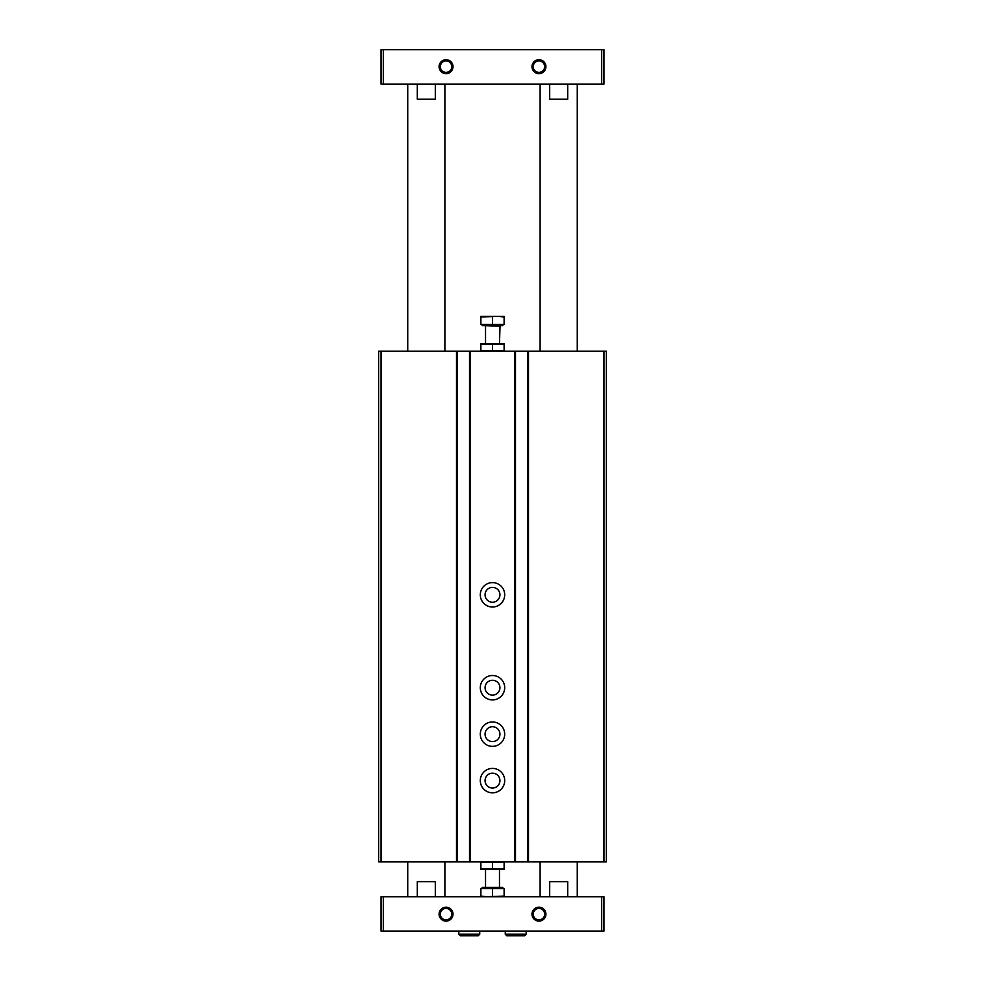 <?xml version="1.0" encoding="UTF-8"?>
<svg xmlns="http://www.w3.org/2000/svg" width="985" height="985" viewBox="0 0 985 985"><rect width="100%" height="100%" fill="white"/><g stroke="black" fill="none" stroke-linecap="round" stroke-linejoin="round"><path stroke-width="1.48" d="M527.566 351.177L378.696 351.177L378.696 861.9L606.304 861.9L606.304 351.177L527.566 351.177L527.566 861.9M515.487 351.177L515.487 861.9M492.5 582.615A12.189 12.189 0 0 1 503.064 600.899A12.189 12.189 0 0 1 481.936 600.899A12.189 12.189 0 0 1 492.5 582.615M492.5 675.513A12.189 12.189 0 0 1 503.064 693.797A12.189 12.189 0 0 1 481.936 693.797A12.189 12.189 0 0 1 492.5 675.513M492.5 721.968A12.189 12.189 0 0 1 503.064 740.252A12.189 12.189 0 0 1 481.936 740.252A12.189 12.189 0 0 1 492.5 721.968M492.5 768.411A12.189 12.189 0 0 1 503.064 786.707A12.189 12.189 0 0 1 481.936 786.707A12.189 12.189 0 0 1 492.5 768.411M469.513 351.177L469.513 861.9M457.434 351.177L457.434 861.9M492.5 773.176A7.437 7.437 0 0 1 498.939 784.319A7.437 7.437 0 0 1 486.061 784.319A7.437 7.437 0 0 1 492.5 773.176M492.5 726.721A7.437 7.437 0 0 1 498.939 737.876A7.437 7.437 0 0 1 486.061 737.876A7.437 7.437 0 0 1 492.5 726.721M492.5 680.278A7.437 7.437 0 0 1 498.939 691.421A7.437 7.437 0 0 1 486.061 691.421A7.437 7.437 0 0 1 492.5 680.278M492.5 587.38A7.437 7.437 0 0 1 498.939 598.523A7.437 7.437 0 0 1 486.061 598.523A7.437 7.437 0 0 1 492.5 587.38M383.337 896.732L381.023 896.732L381.023 931.108L601.663 931.108L601.663 896.732L383.337 896.732L383.337 931.108M601.663 931.108L603.977 931.108L603.977 896.732L601.663 896.732M435.308 84.082L435.308 99.189L417.308 99.189L417.308 84.082M407.728 351.177L407.728 84.082M549.692 84.082L549.692 99.189L567.692 99.189L567.692 84.082M540.112 351.177L540.112 84.082M601.663 49.718L601.663 84.082L603.977 84.082L603.977 49.718L383.337 49.718L383.337 84.082L381.023 84.082L381.023 49.718L383.337 49.718M446.045 59.703A6.969 6.969 0 0 1 452.078 70.157A6.969 6.969 0 0 1 440.012 70.157A6.969 6.969 0 0 1 446.045 59.703M538.955 59.703A6.969 6.969 0 0 1 544.988 70.157A6.969 6.969 0 0 1 532.922 70.157A6.969 6.969 0 0 1 538.955 59.703M601.663 84.082L383.337 84.082M446.045 907.185A6.969 6.969 0 0 1 452.078 917.638A6.969 6.969 0 0 1 440.012 917.638A6.969 6.969 0 0 1 446.045 907.185M538.955 907.185A6.969 6.969 0 0 1 544.988 917.638A6.969 6.969 0 0 1 532.922 917.638A6.969 6.969 0 0 1 538.955 907.185M538.955 908.441A5.713 5.713 0 0 1 543.892 917.01A5.713 5.713 0 0 1 534.005 917.01A5.713 5.713 0 0 1 538.955 908.441M446.045 908.441A5.713 5.713 0 0 1 450.995 917.01A5.713 5.713 0 0 1 441.108 917.01A5.713 5.713 0 0 1 446.045 908.441M407.728 896.732L407.728 861.9M417.308 896.732L417.308 881.637L435.308 881.637L435.308 896.732M540.112 896.732L540.112 861.9M549.692 896.732L549.692 881.637L567.692 881.637L567.692 896.732M538.955 60.959A5.713 5.713 0 0 1 543.892 69.529A5.713 5.713 0 0 1 534.005 69.529A5.713 5.713 0 0 1 538.955 60.959M446.045 60.959A5.713 5.713 0 0 1 450.995 69.529A5.713 5.713 0 0 1 441.108 69.529A5.713 5.713 0 0 1 446.045 60.959M458.825 934.236L458.825 931.564L458.825 934.236L460.34 935.75L458.825 934.236L479.732 934.236L479.732 931.564M505.28 934.236L505.28 931.564L505.28 934.236L506.783 935.75L505.28 934.236L526.175 934.236L526.175 931.564M504.111 862.404L504.111 868.819L480.889 868.819L480.889 862.404L504.111 862.404M492.5 862.404L492.5 868.819M504.111 869.299L480.889 869.299M504.111 896.079L504.111 888.605L480.889 888.605L480.889 896.079L486.688 896.732L504.111 896.079L504.111 896.732M482.182 888.605L482.182 887.436L502.818 887.436L502.818 888.605M484.952 887.436L500.048 887.436M499.469 886.857L499.469 869.324M480.889 896.732L480.889 896.079M492.5 896.079L492.5 888.605M504.111 350.66L480.889 350.66L480.889 344.257L504.111 344.257L504.111 350.66M492.5 350.66L492.5 344.257M480.889 343.777L504.111 343.777M480.889 316.998L480.889 324.471L504.111 324.471L504.111 316.998L498.312 316.333L480.889 316.998L480.889 316.333L504.111 316.333L504.111 316.998M502.818 324.471L502.818 325.629L482.182 325.629L482.182 324.471M499.469 343.74L500.048 325.629M492.5 316.998L492.5 324.471M603.977 351.177L603.977 861.9M528.502 351.177L528.502 861.9M514.564 351.177L514.564 861.9M470.436 351.177L470.436 861.9M456.498 351.177L456.498 861.9M381.023 351.177L381.023 861.9M499.469 326.207L484.952 325.629M444.888 351.177L444.888 84.082M577.272 351.177L577.272 84.082M444.888 896.732L444.888 861.9M577.272 896.732L577.272 861.9M479.732 934.236L478.217 935.75L460.34 935.75M476.703 934.236L478.217 935.75M526.175 934.236L524.673 935.75L506.783 935.75M523.158 934.236L524.673 935.75M485.531 886.857L485.531 869.324M485.531 326.207L485.531 343.74"/></g></svg>
